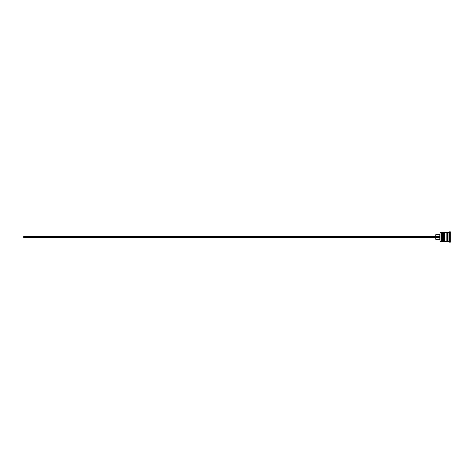 <?xml version="1.0" encoding="UTF-8"?>
<svg xmlns="http://www.w3.org/2000/svg" width="474" height="474" viewBox="0 0 474 474"><rect width="100%" height="100%" fill="white"/><g stroke="black" fill="none" stroke-linecap="round" stroke-linejoin="round"><path stroke-width="0.36" stroke-dasharray="2.37 1.78" d="M441.697 237L441.697 241.094L441.697 237M442.669 241.509L442.669 232.491M443.783 237L443.783 241.094L443.783 237M444.748 241.509L444.748 232.491M447.527 241.509L447.527 232.491M450.3 242.202L450.3 231.798M448.914 241.509L448.914 232.491M439.896 232.627L439.896 241.373M440.032 241.509L440.032 232.491M441.282 232.491L441.282 241.509M443.362 232.491L443.362 241.509M449.607 242.202L449.607 231.798M446.834 241.509L446.834 232.491M439.202 236.514L435.73 236.514L439.896 236.514L439.896 237.486L439.202 237.486L439.896 237.486L439.896 239.98L439.896 234.02L439.896 236.514L439.202 236.514L439.202 234.713M439.202 239.287L439.202 237.486L435.73 237.486L439.202 237.486M435.73 239.287L435.73 237.486M448.914 240.602L448.914 233.398L448.914 238.801L450.3 238.801L450.3 235.199L450.3 238.801L448.914 238.801L448.914 240.602L450.3 240.602M450.3 233.398L450.3 235.199L450.3 233.398L448.914 233.398M444.748 237L444.748 232.906L444.748 237M442.669 237L442.669 232.906L442.669 237M448.914 235.199L450.3 235.199L448.914 235.199M448.914 237L448.914 234.571L448.914 237M450.3 237L450.3 234.986L450.3 237M448.914 234.997L448.914 239.003L448.914 238.001L450.3 238.001L450.3 235.999L450.3 238.001L448.914 238.001L448.914 235.999L450.3 235.999L450.3 234.997L450.3 235.999L448.914 235.999L448.914 234.997L450.3 234.997L449.885 234.571L449.885 239.429L449.885 234.571L448.914 234.571M448.914 239.003L450.3 239.003L448.914 239.429M435.73 236.514L435.73 234.713M439.896 237.486L23.7 237.486L23.7 236.514L439.896 236.514M442.118 241.509L442.118 232.491M442.254 232.491L442.254 241.509M444.197 241.509L444.197 232.491M444.334 232.491L444.334 241.509M441.697 241.094L442.669 241.094M443.783 241.094L444.748 241.094M443.783 232.906L444.748 232.906M441.697 232.906L442.669 232.906"/><path stroke-width="0.71" d="M442.118 241.509L442.254 232.491L442.118 241.509L441.697 241.094L441.697 232.906L441.697 241.094L441.282 241.509L441.282 232.491L440.032 232.491L440.032 241.509L441.282 241.509M444.197 241.509L444.334 232.491L444.197 241.509L443.783 241.094L443.783 232.906L443.783 241.094L443.362 241.509L443.362 232.491L442.669 232.491L442.669 241.509L443.362 241.509M440.032 241.509L440.032 232.491M448.914 241.509L447.527 241.509L447.527 232.491L448.914 232.491L448.914 241.509L449.607 242.202L450.3 242.202L450.3 231.798L449.607 231.798L449.607 242.202M444.748 237L444.748 241.509L446.834 241.509L446.834 232.491L444.748 232.491L444.748 237M439.202 237.486L439.202 239.287L439.896 239.98M435.73 237.486L435.73 239.287L439.202 239.287M435.73 236.514L435.73 234.713L439.202 234.713L439.202 236.514M439.896 237.486L23.7 237.486L23.7 236.514L439.896 236.514M442.254 241.509L442.669 241.094M442.254 232.491L442.669 232.906M442.118 232.491L441.697 232.906L441.282 232.491M444.334 241.509L444.748 241.094M444.334 232.491L444.748 232.906M444.197 232.491L443.783 232.906L443.362 232.491M446.834 241.438L447.178 241.094L447.527 241.438M446.834 232.562L447.178 232.906L447.527 232.562M448.914 232.491L449.607 231.798M439.202 234.713L439.896 234.02"/></g></svg>
